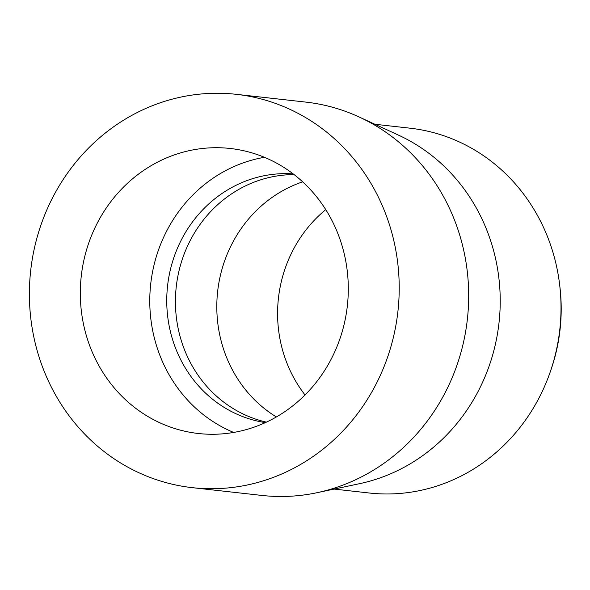 <?xml version="1.0" encoding="UTF-8"?>
<svg xmlns="http://www.w3.org/2000/svg" width="590" height="590" viewBox="0 0 590 590"><rect width="100%" height="100%" fill="white"/><g stroke="black" fill="none" stroke-linecap="round" stroke-linejoin="round"><path stroke-width="0.89" d="M550.197 372.047A174.47 162.877 -83.6 0 0 559.807 286.128M325.746 209.634A129.055 120.485 -83.6 0 0 305.03 394.946M302.655 181.845A129.055 120.485 -83.6 0 0 217.658 291.364A129.055 120.485 -83.6 0 0 276.371 416.953M294.086 174.596A125.235 116.916 -83.6 0 0 179.308 269.623A125.235 116.916 -83.6 0 0 236.111 410.308A125.235 116.916 -83.6 0 0 266.415 422.138M293.171 173.888A125.235 116.916 -83.6 0 0 171.683 264.637A125.235 116.916 -83.6 0 0 227.423 409.335A125.235 116.916 -83.6 0 0 265.36 422.617M264.416 157.309A143.4 133.871 -83.6 0 0 151.91 275.434A143.4 133.871 -83.6 0 0 219.251 425.375A143.4 133.871 -83.6 0 0 233.655 432.441M149.786 417.609A143.4 133.871 -83.6 0 0 198.365 433.502A143.4 133.871 -83.6 0 0 347.348 305.863A143.4 133.871 -83.6 0 0 230.24 148.481A143.4 133.871 -83.6 0 0 86.73 249.253A143.4 133.871 -83.6 0 0 149.786 417.609M125.272 465.724A197.886 184.744 -83.6 0 0 192.311 487.657A197.886 184.744 -83.6 0 0 397.903 311.52A197.886 184.744 -83.6 0 0 236.295 94.326A197.886 184.744 -83.6 0 0 38.247 233.397A197.886 184.744 -83.6 0 0 125.272 465.724M192.311 487.657L261.783 495.423A197.886 184.744 -83.6 0 0 317.11 492.687A197.886 184.744 -83.6 0 0 467.369 319.286A197.886 184.744 -83.6 0 0 359.118 116.982A197.886 184.744 -83.6 0 0 305.76 102.092L236.295 94.326M317.11 492.687L359.642 483.66A183.549 171.358 -83.6 0 0 499.007 322.826A183.549 171.358 -83.6 0 0 398.604 135.184L359.118 116.982M334.102 489.081L369.104 492.989A183.549 171.358 -83.6 0 0 559.792 329.618A183.549 171.358 -83.6 0 0 409.895 128.17L374.893 124.254"/></g></svg>
